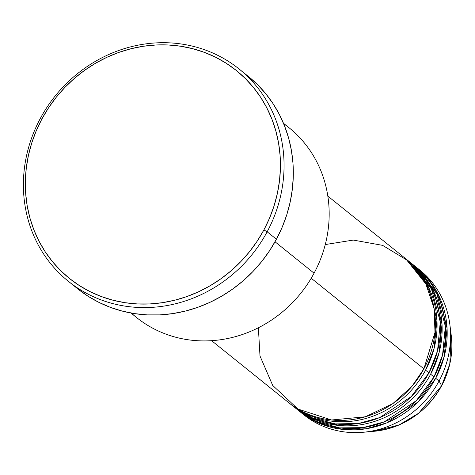 <?xml version="1.0" encoding="UTF-8"?>
<svg xmlns="http://www.w3.org/2000/svg" width="475" height="475" viewBox="0 0 475 475"><rect width="100%" height="100%" fill="white"/><g stroke="black" fill="none" stroke-linecap="round" stroke-linejoin="round"><path stroke-width="0.71" d="M418.238 268.832A92.744 86.052 128.8 0 1 449.849 324.496L451.25 335.469L449.777 364.088L441.655 385.706A82.448 76.499 -51.2 0 0 451.25 335.469C453.322 352.907 450.128 369.663 441.661 385.736C426.295 412.454 403.815 427.631 374.229 431.276A82.448 76.499 -51.2 0 0 441.655 385.706L439.06 381.009L441.655 385.706L418.689 413.208L399.083 424.941L374.229 431.276L363.215 432.268A92.744 86.052 128.8 0 1 302.053 413.351M258.376 327.756L259.997 356.007L272.709 385.445L297.967 409.052L331.55 419.995L365.311 416.795L392.772 403.673L411.932 386.341L423.896 368.82A92.744 86.052 -51.2 0 0 404.777 257.973L327.827 196.11M291.941 405.223L312.17 417.762L335.243 423.908L358.5 423.486L379.656 417.608L411.261 396.583L428.949 372.881A92.744 86.052 -51.2 0 0 409.83 262.034L406.457 259.326A92.744 86.052 128.8 0 1 425.576 370.173L428.949 372.881L425.576 370.173A92.744 86.052 128.8 0 1 290.243 403.887A92.744 86.052 128.8 0 1 289.4 403.204M296.18 408.577L316.344 421.438L339.488 427.874L362.912 427.642L384.263 421.853L416.177 400.787L434.002 376.948A92.744 86.052 -51.2 0 0 414.883 266.095L411.516 263.387A92.744 86.052 128.8 0 1 430.635 374.235L434.002 376.948L430.635 374.235A92.744 86.052 128.8 0 1 295.296 407.954A92.744 86.052 128.8 0 1 294.458 407.271M416.569 267.455A92.744 86.052 128.8 0 0 415.72 266.778L438.888 295.771L447.064 328.207L444.196 356.559L435.688 378.302L418.137 401.868L386.846 422.839L365.881 428.806L342.796 429.418L319.8 423.552L299.511 411.332A92.744 86.052 128.8 0 0 300.348 412.015L303.721 414.728A92.744 86.052 -51.2 0 0 439.06 381.009A92.744 86.052 -51.2 0 0 419.942 270.162L416.569 267.455A92.744 86.052 128.8 0 1 435.688 378.302L439.06 381.009L435.688 378.302A92.744 86.052 128.8 0 1 300.348 412.015M283.646 123.678A121.725 112.943 128.8 0 1 314.07 273.178A121.725 112.943 -51.2 0 0 288.972 127.686L283.474 123.268M68.382 281.313L77.645 288.764A136.218 126.386 -51.2 0 0 276.426 239.24L267.158 231.788A136.218 126.386 128.8 0 1 68.382 281.313A136.218 126.386 128.8 0 1 40.298 118.501L41.871 119.029A133.321 123.702 128.8 0 1 215.715 57.291A133.321 123.702 128.8 0 1 263.904 229.906L267.158 231.788A136.218 126.386 -51.2 0 0 217.924 55.421A136.218 126.386 -51.2 0 0 40.298 118.501A136.218 126.386 128.8 0 1 239.079 68.982A136.218 126.386 128.8 0 1 267.158 231.788L276.426 239.24A136.218 126.386 -51.2 0 0 248.348 76.433L239.079 68.982M425.576 370.173L434.091 348.43L436.952 320.079L428.782 287.642L405.614 258.655A92.744 86.052 128.8 0 1 406.457 259.326M311.214 278.231L423.896 368.82L311.214 278.231M275.025 241.787L314.07 273.178L275.025 241.787M449.849 324.496A92.744 86.052 128.8 0 1 439.06 381.009A92.744 86.052 128.8 0 1 363.215 432.268M430.635 374.235L439.143 352.497L442.011 324.14L433.835 291.703L410.667 262.717A92.744 86.052 128.8 0 1 411.516 263.387M295.296 407.954L298.662 410.661A92.744 86.052 -51.2 0 0 434.002 376.948L442.558 355.033L445.354 326.414L436.881 293.734L413.179 264.765M41.871 119.029L36.248 130.785L31.748 142.957L28.411 155.432L26.273 168.091L25.359 180.815L25.674 193.473L27.212 205.948L29.961 218.126L33.891 229.876L38.968 241.098L45.143 251.673L52.357 261.511L60.539 270.507L69.605 278.576L79.479 285.647L90.054 291.644L101.24 296.513L112.925 300.206L124.99 302.694L137.322 303.941L149.809 303.941L162.325 302.694L174.747 300.218L186.96 296.525L198.847 291.656L210.288 285.665L221.178 278.599L231.408 270.53L240.884 261.535L249.512 251.703L257.212 241.128L263.904 229.906L269.527 218.156L274.027 205.984L277.358 193.503L279.496 180.844L280.41 168.126L280.102 155.462L278.564 142.987L275.815 130.815L271.884 119.059L266.802 107.843L260.627 97.262L253.418 87.43L245.237 78.434L236.164 70.359L226.296 63.294L215.715 57.291L204.529 52.422L192.85 48.729L180.785 46.247L168.447 45L155.966 44.994L143.45 46.241L131.023 48.723L118.809 52.41L106.928 57.279L95.487 63.276L84.597 70.342L74.361 78.411L64.885 87.406L56.258 97.238L48.563 107.813L41.871 119.029L40.298 118.501A136.218 126.386 -51.2 0 0 89.532 294.868A136.218 126.386 -51.2 0 0 267.158 231.788L263.904 229.906A133.321 123.702 128.8 0 1 90.054 291.644A133.321 123.702 128.8 0 1 41.871 119.029M248.087 76.226L257.355 84.473L265.715 93.664L273.083 103.71L279.389 114.522L284.578 125.982L288.598 137.993L291.407 150.433L292.974 163.18L293.295 176.112L292.357 189.109L290.178 202.047L286.769 214.795L282.174 227.234L276.426 239.24L269.586 250.699L261.725 261.505L252.908 271.552L243.224 280.743L232.774 288.99L221.647 296.21L209.956 302.332L197.814 307.307L185.333 311.077L172.639 313.613L159.849 314.883L147.096 314.883L134.49 313.607L122.164 311.072L110.23 307.295L98.8 302.32L87.994 296.192L77.906 288.966M130.94 313.013L136.438 317.431A121.725 112.943 -51.2 0 0 314.07 273.178A121.725 112.943 128.8 0 1 131.373 313.09M211.607 340.676L288.557 402.533A92.744 86.052 -51.2 0 0 423.896 368.82L434.981 332.447L434.156 308.714L425.719 283.527L408.144 260.84L382.618 245.361L353.287 240.077L325.256 244.56M290.243 403.887L293.609 406.6A92.744 86.052 -51.2 0 0 428.949 372.881L437.546 350.793L440.272 321.913L431.49 288.996L407.259 260.051M355.971 428.373L363.096 429.204M327.602 420.179L326.248 419.288M339.69 425.541L324.977 422.055"/></g></svg>
